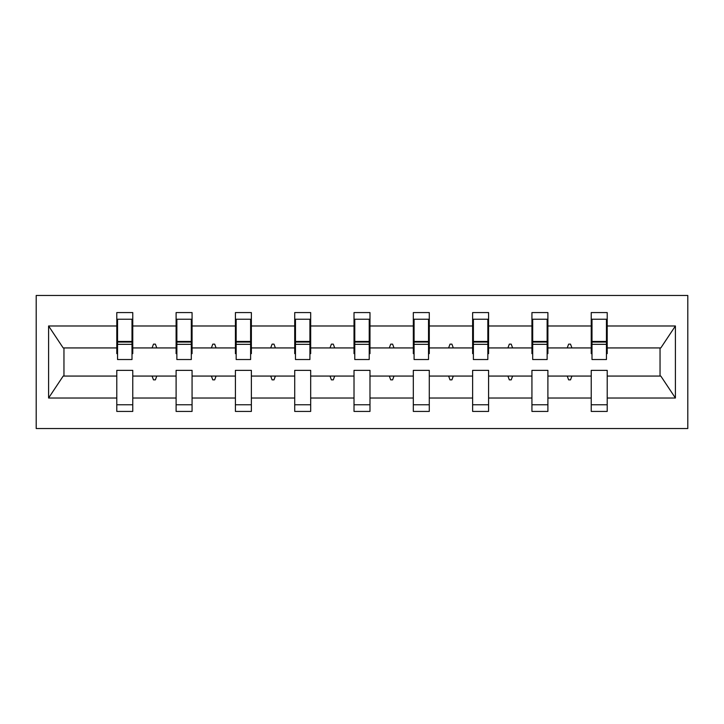 <?xml version="1.0" encoding="UTF-8"?>
<svg xmlns="http://www.w3.org/2000/svg" width="724" height="724" viewBox="0 0 724 724"><rect width="100%" height="100%" fill="white"/><g stroke="black" fill="none" stroke-linecap="round" stroke-linejoin="round"><path stroke-width="1.09" d="M36.2 428.527L687.8 428.527L687.8 295.473L36.2 295.473L36.2 428.527M606.45 353.638L607.21 353.638L607.21 347.936L660.813 347.936L675.411 325.981L675.411 398.019L607.21 398.019L607.21 370.362L591.236 370.362L591.236 376.064L547.896 376.064L547.896 370.362L531.932 370.362L531.932 376.064L488.591 376.064L488.591 370.362L472.627 370.362L472.627 376.064L429.287 376.064L429.287 370.362L413.323 370.362L413.323 376.064L369.982 376.064L369.982 370.362L354.018 370.362L354.018 376.064L310.677 376.064L310.677 370.362L294.713 370.362L294.713 376.064L251.373 376.064L251.373 370.362L235.409 370.362L235.409 376.064L192.068 376.064L192.068 370.362L176.104 370.362L176.104 376.064L132.763 376.064L132.763 411.422L116.79 411.422L116.79 376.064L63.187 376.064L48.589 398.019L48.589 325.981L63.187 347.936L116.79 347.936L116.79 325.981L48.589 325.981M607.21 398.019L607.21 411.422L591.236 411.422L591.236 376.064M607.21 347.936L607.21 312.578L591.236 312.578L591.236 325.981L547.896 325.981L547.896 353.638L547.136 353.638M591.997 353.638L591.236 353.638L591.236 325.981M591.236 398.019L547.896 398.019L547.896 411.422L531.932 411.422L531.932 376.064M547.896 325.981L547.896 312.578L531.932 312.578L531.932 325.981L488.591 325.981L488.591 353.638L487.831 353.638M532.692 353.638L531.932 353.638L531.932 325.981M531.932 398.019L488.591 398.019L488.591 411.422L472.627 411.422L472.627 376.064M488.591 325.981L488.591 312.578L472.627 312.578L472.627 325.981L429.287 325.981L429.287 353.638L428.527 353.638M473.387 353.638L472.627 353.638L472.627 325.981M472.627 398.019L429.287 398.019L429.287 411.422L413.323 411.422L413.323 376.064M429.287 325.981L429.287 312.578L413.323 312.578L413.323 325.981L369.982 325.981L369.982 353.638L369.222 353.638M414.083 353.638L413.323 353.638L413.323 325.981M413.323 398.019L369.982 398.019L369.982 411.422L354.018 411.422L354.018 376.064M369.982 325.981L369.982 312.578L354.018 312.578L354.018 325.981L310.677 325.981L310.677 353.638L309.917 353.638M354.778 353.638L354.018 353.638L354.018 325.981M354.018 398.019L310.677 398.019L310.677 411.422L294.713 411.422L294.713 376.064M310.677 325.981L310.677 312.578L294.713 312.578L294.713 325.981L251.373 325.981L251.373 353.638L250.613 353.638M295.473 353.638L294.713 353.638L294.713 325.981M294.713 398.019L251.373 398.019L251.373 411.422L235.409 411.422L235.409 376.064M251.373 325.981L251.373 312.578L235.409 312.578L235.409 325.981L192.068 325.981L192.068 353.638L191.308 353.638M236.169 353.638L235.409 353.638L235.409 325.981M235.409 398.019L192.068 398.019L192.068 411.422L176.104 411.422L176.104 376.064M192.068 325.981L192.068 312.578L176.104 312.578L176.104 325.981L132.763 325.981L132.763 312.578L116.79 312.578L116.79 325.981M176.864 353.638L176.104 353.638L176.104 325.981M132.763 376.064L132.763 370.362L116.79 370.362L116.79 376.064M116.79 347.936L116.79 353.638L117.55 353.638M547.896 398.019L547.896 376.064M488.591 398.019L488.591 376.064M429.287 398.019L429.287 376.064M369.982 398.019L369.982 376.064M310.677 398.019L310.677 376.064M251.373 398.019L251.373 376.064M192.068 398.019L192.068 376.064M675.411 325.981L607.21 325.981M176.104 398.019L132.763 398.019M116.79 398.019L48.589 398.019M567.236 347.936L571.906 347.936L570.521 344.135L568.621 344.135L567.236 347.936L547.896 347.936M591.236 347.936L571.906 347.936M567.236 376.064L568.621 379.865L570.521 379.865L571.906 376.064M507.931 347.936L512.601 347.936L511.216 344.135L509.316 344.135L507.931 347.936L488.591 347.936M531.932 347.936L512.601 347.936M507.931 376.064L509.316 379.865L511.216 379.865L512.601 376.064M448.627 347.936L453.296 347.936L451.912 344.135L450.011 344.135L448.627 347.936L429.287 347.936M472.627 347.936L453.296 347.936M448.627 376.064L450.011 379.865L451.912 379.865L453.296 376.064M389.322 347.936L393.983 347.936L392.607 344.135L390.707 344.135L389.322 347.936L369.982 347.936M413.323 347.936L393.983 347.936M389.322 376.064L390.707 379.865L392.607 379.865L393.983 376.064M330.017 347.936L334.678 347.936L333.293 344.135L331.393 344.135L330.017 347.936L310.677 347.936M354.018 347.936L334.678 347.936M330.017 376.064L331.393 379.865L333.293 379.865L334.678 376.064M270.704 347.936L275.373 347.936L273.989 344.135L272.088 344.135L270.704 347.936L251.373 347.936M294.713 347.936L275.373 347.936M270.704 376.064L272.088 379.865L273.989 379.865L275.373 376.064M211.399 347.936L216.069 347.936L214.684 344.135L212.784 344.135L211.399 347.936L192.068 347.936M235.409 347.936L216.069 347.936M211.399 376.064L212.784 379.865L214.684 379.865L216.069 376.064M152.094 347.936L156.764 347.936L155.379 344.135L153.479 344.135L152.094 347.936L132.763 347.936L132.763 325.981M176.104 347.936L156.764 347.936M152.094 376.064L153.479 379.865L155.379 379.865L156.764 376.064M132.763 347.936L132.763 353.638L132.003 353.638M675.411 398.019L660.813 376.064L607.21 376.064M63.956 347.936L63.956 376.064M660.044 376.064L660.044 347.936M132.003 319.23L116.79 319.23L132.763 319.23L132.003 319.23L132.003 359.529L117.55 359.529L117.55 344.325L132.003 344.325M116.79 404.77L132.763 404.77M191.308 319.23L176.104 319.23L192.068 319.23L191.308 319.23L191.308 359.529L176.864 359.529L176.864 344.325L191.308 344.325M176.104 404.77L192.068 404.77M250.613 319.23L235.409 319.23L251.373 319.23L250.613 319.23L250.613 359.529L236.169 359.529L236.169 344.325L250.613 344.325M235.409 404.77L251.373 404.77M309.917 319.23L294.713 319.23L310.677 319.23L309.917 319.23L309.917 359.529L295.473 359.529L295.473 344.325L309.917 344.325M294.713 404.77L310.677 404.77M369.222 319.23L354.018 319.23L369.982 319.23L369.222 319.23L369.222 359.529L354.778 359.529L354.778 344.325L369.222 344.325M354.018 404.77L369.982 404.77M428.527 319.23L413.323 319.23L429.287 319.23L428.527 319.23L428.527 359.529L414.083 359.529L414.083 344.325L428.527 344.325M413.323 404.77L429.287 404.77M487.831 319.23L472.627 319.23L488.591 319.23L487.831 319.23L487.831 359.529L473.387 359.529L473.387 344.325L487.831 344.325M472.627 404.77L488.591 404.77M547.136 319.23L531.932 319.23L547.896 319.23L547.136 319.23L547.136 359.529L532.692 359.529L532.692 344.325L547.136 344.325M531.932 404.77L547.896 404.77M606.45 319.23L591.236 319.23L607.21 319.23L606.45 319.23L606.45 359.529L591.997 359.529L591.997 344.325L606.45 344.325M591.236 404.77L607.21 404.77M132.003 328.732L132.763 328.732M116.79 328.732L117.55 328.732M117.55 319.23L117.55 342.045L132.003 342.045M117.55 344.325L117.55 342.045M191.308 328.732L192.068 328.732M176.104 328.732L176.864 328.732M176.864 319.23L176.864 342.045L191.308 342.045M176.864 344.325L176.864 342.045M250.613 328.732L251.373 328.732M235.409 328.732L236.169 328.732M236.169 319.23L236.169 342.045L250.613 342.045M236.169 344.325L236.169 342.045M309.917 328.732L310.677 328.732M294.713 328.732L295.473 328.732M295.473 319.23L295.473 342.045L309.917 342.045M295.473 344.325L295.473 342.045M369.222 328.732L369.982 328.732M354.018 328.732L354.778 328.732M354.778 319.23L354.778 342.045L369.222 342.045M354.778 344.325L354.778 342.045M428.527 328.732L429.287 328.732M413.323 328.732L414.083 328.732M414.083 319.23L414.083 342.045L428.527 342.045M414.083 344.325L414.083 342.045M487.831 328.732L488.591 328.732M472.627 328.732L473.387 328.732M473.387 319.23L473.387 342.045L487.831 342.045M473.387 344.325L473.387 342.045M547.136 328.732L547.896 328.732M531.932 328.732L532.692 328.732M532.692 319.23L532.692 342.045L547.136 342.045M532.692 344.325L532.692 342.045M606.45 328.732L607.21 328.732M591.236 328.732L591.997 328.732M591.997 319.23L591.997 342.045L606.45 342.045M591.997 344.325L591.997 342.045M117.55 341.466L132.003 341.466M176.864 341.466L191.308 341.466M236.169 341.466L250.613 341.466M295.473 341.466L309.917 341.466M354.778 341.466L369.222 341.466M414.083 341.466L428.527 341.466M473.387 341.466L487.831 341.466M532.692 341.466L547.136 341.466M591.997 341.466L606.45 341.466"/></g></svg>
